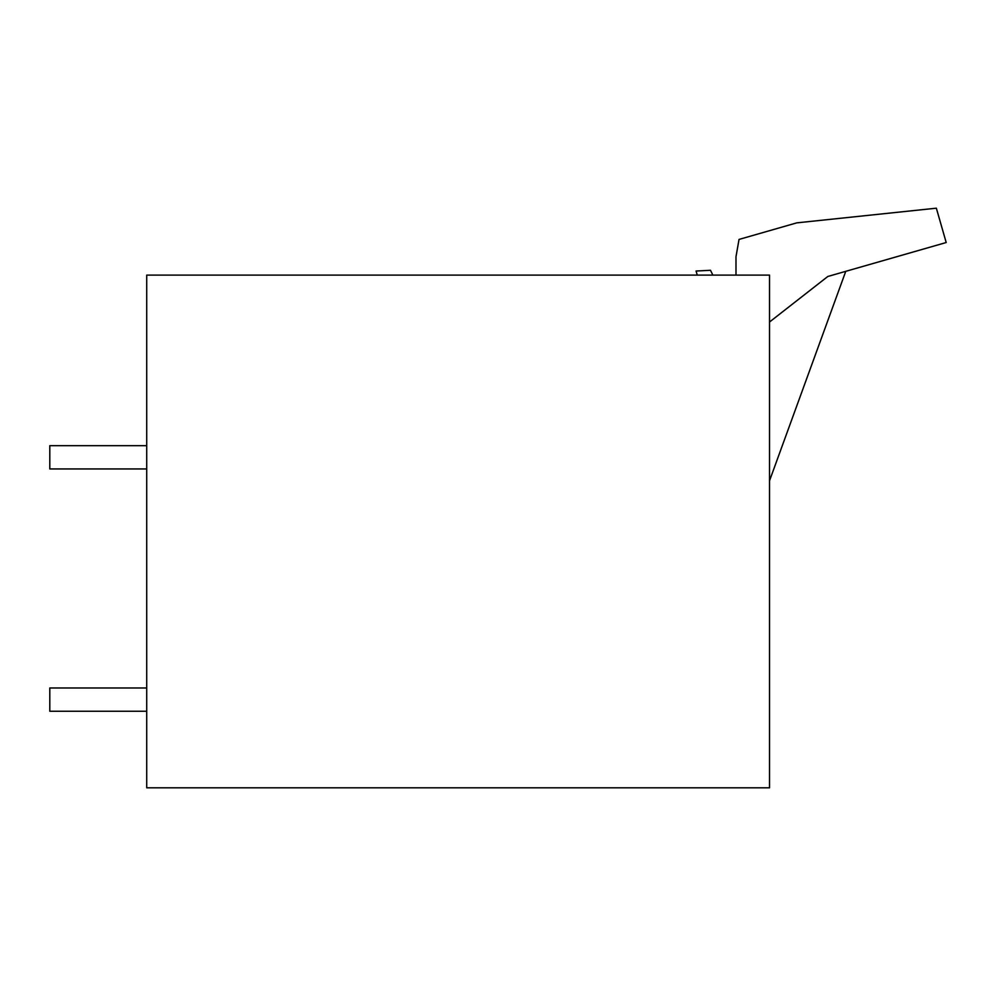 <?xml version="1.0" encoding="UTF-8"?>
<svg xmlns="http://www.w3.org/2000/svg" width="996" height="996" viewBox="0 0 996 996"><rect width="100%" height="100%" fill="white"/><g stroke="black" fill="none" stroke-linecap="round" stroke-linejoin="round"><path stroke-width="1.49" d="M146.723 275.108L769.522 275.108L769.522 787.811L146.723 787.811L146.723 275.108M146.723 687.975L49.8 687.975L49.8 711.244L146.723 711.244M146.723 468.942L49.8 468.942L49.8 445.685L146.723 445.685M712.875 275.108L710.484 270.277L696.067 271.036A385.738 385.738 0 0 1 697.275 275.108M735.994 275.108L735.994 256.694L739.032 239.426L796.8 222.855L936.352 208.189L946.2 242.526L827.813 276.477L769.522 322.019M769.522 480.769L845.753 271.335"/></g></svg>

